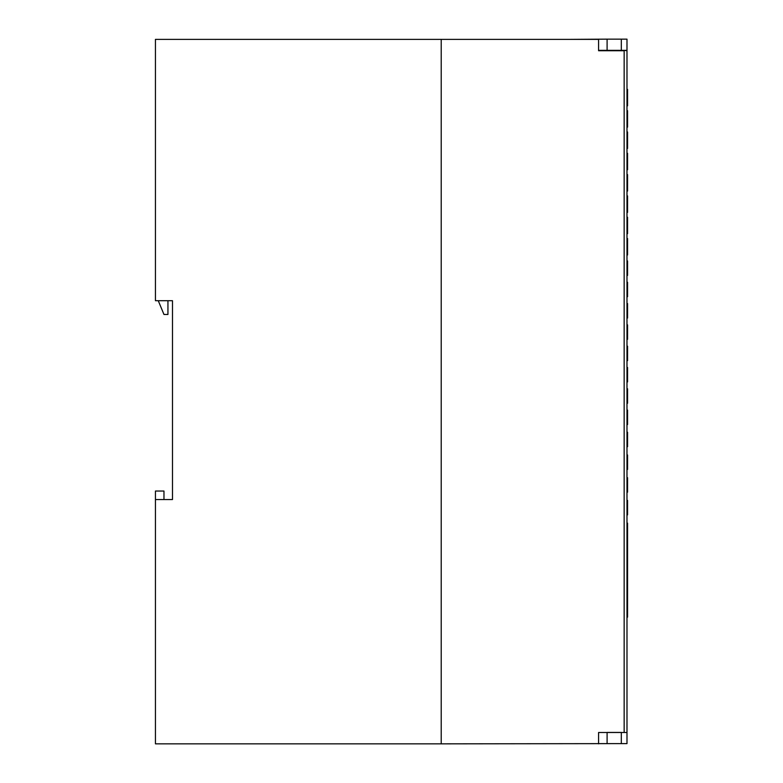 <?xml version="1.0" encoding="UTF-8"?>
<svg xmlns="http://www.w3.org/2000/svg" width="783" height="783" viewBox="0 0 783 783"><rect width="100%" height="100%" fill="white"/><g stroke="black" fill="none" stroke-linecap="round" stroke-linejoin="round"><path stroke-width="1.17" d="M624.149 50.347L626.987 50.738L626.987 743.625L598.584 743.625L598.584 732.487L624.149 732.487L624.149 50.738L598.584 50.738L598.584 39.375L155.445 39.375L155.445 300.711L172.485 300.711L172.485 499.554L155.445 499.554L155.445 743.85L441.211 743.85L441.211 39.375L441.211 743.85L612.786 743.625M163.97 499.554L163.97 491.039L155.445 491.039L155.445 499.554M158.264 300.711L163.97 314.472L167.944 314.472L167.944 300.711L172.485 300.711M570.171 39.375L607.099 39.15L607.099 50.738L598.584 50.738M598.584 732.487L598.584 743.85M626.987 743.625L626.987 732.487L624.149 732.487M598.584 50.347L626.987 50.347L626.987 39.15L626.987 50.738M626.987 523.132L627.555 523.132L627.555 568.585L626.987 568.585M626.987 239.637L627.555 239.637L627.555 238.502L626.987 238.502M627.555 239.637L627.555 254.984L626.987 254.984M626.987 197.032L627.555 197.032L627.555 195.897L626.987 195.897M627.555 197.032L627.555 212.369L626.987 212.369M626.987 154.417L627.555 154.417L627.555 153.282L626.987 153.282M627.555 154.417L627.555 169.764L626.987 169.764M626.987 111.812L627.555 111.812L627.555 110.677L626.987 110.677M627.555 111.812L627.555 127.149L626.987 127.149M626.987 89.37L627.555 89.37L627.555 105.852L626.987 105.852M627.555 568.585L627.555 617.161L626.987 617.161M626.987 133.12L627.555 133.12L627.555 131.984L626.987 131.984M627.555 133.12L627.555 148.457L626.987 148.457M626.987 175.725L627.555 175.725L627.555 174.589L626.987 174.589M627.555 175.725L627.555 191.062L626.987 191.062M626.987 218.34L627.555 218.34L627.555 217.204L626.987 217.204M627.555 218.34L627.555 233.677L626.987 233.677M627.555 583.071L626.987 583.071M627.555 537.618L626.987 537.618M626.987 492.174L627.555 492.174L627.555 477.689L626.987 477.689M626.987 446.721L627.555 446.721L627.555 432.236L626.987 432.236M626.987 403.265L627.555 403.265L627.555 388.769L626.987 388.769M626.987 360.65L627.555 360.65L627.555 346.164L626.987 346.164M626.987 318.045L627.555 318.045L627.555 303.559L626.987 303.559M626.987 275.43L627.555 275.43L627.555 260.945L626.987 260.945M627.555 232.825L626.987 232.825M627.555 190.21L626.987 190.21M627.555 147.605L626.987 147.605M627.555 105L626.987 105M627.555 90.505L626.987 90.505M627.555 126.298L626.987 126.298M627.555 168.913L626.987 168.913M627.555 211.518L626.987 211.518M627.555 254.132L626.987 254.132M626.987 296.737L627.555 296.737L627.555 282.252L626.987 282.252M626.987 339.342L627.555 339.342L627.555 324.857L626.987 324.857M626.987 381.957L627.555 381.957L627.555 367.472L626.987 367.472M626.987 424.562L627.555 424.562L627.555 410.077L626.987 410.077M626.987 469.448L627.555 469.448L627.555 454.962L626.987 454.962M626.987 514.901L627.555 514.901L627.555 500.406L626.987 500.406M627.555 545.859L626.987 545.859M627.555 560.344L626.987 560.344M627.555 591.312L626.987 591.312M627.555 605.797L626.987 605.797M607.099 39.15L626.987 39.15M607.099 743.625L607.099 732.428L621.31 732.428L621.31 743.625M621.31 50.347L621.31 39.15"/></g></svg>
